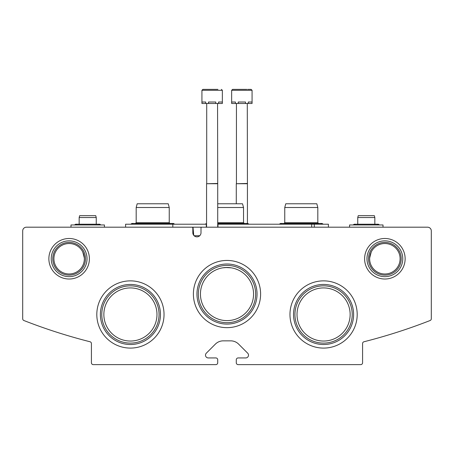 <?xml version="1.0" encoding="UTF-8"?>
<svg xmlns="http://www.w3.org/2000/svg" width="454" height="454" viewBox="0 0 454 454"><rect width="100%" height="100%" fill="white"/><g stroke="black" fill="none" stroke-linecap="round" stroke-linejoin="round"><path stroke-width="0.68" d="M84.359 258.757A15.232 15.232 0 0 0 61.517 245.569A15.232 15.232 0 0 0 61.517 271.946A15.232 15.232 0 0 0 84.359 258.757M82.764 251.97L84.342 258.014M400.099 258.757A15.232 15.232 0 0 0 377.251 245.569A15.232 15.232 0 0 0 377.251 271.946A15.232 15.232 0 0 0 400.099 258.757M371.236 251.97L369.658 258.014L371.236 251.97M253.559 294.05A26.559 26.559 0 0 0 213.721 271.049A26.559 26.559 0 0 0 213.721 317.051A26.559 26.559 0 0 0 253.559 294.05M227.017 267.491L231.296 267.837M235.342 268.83L237.283 269.557M216.711 269.562L218.902 268.751M237.289 269.562L235.098 268.757M231.302 267.837L225.644 267.525M222.698 267.837L227 267.491M156.982 314.48A26.559 26.559 0 0 0 117.143 291.479A26.559 26.559 0 0 0 117.143 337.481A26.559 26.559 0 0 0 156.982 314.48M350.136 314.48A26.559 26.559 0 0 0 310.298 291.479A26.559 26.559 0 0 0 310.298 337.481A26.559 26.559 0 0 0 350.136 314.48M26.417 227.187A3.717 3.717 0 0 0 22.7 230.899L22.7 318.782A1.856 1.856 0 0 0 23.88 320.513A557.183 557.183 0 0 0 90.017 341.754A1.856 1.856 0 0 1 91.419 343.553L91.419 362.769A1.856 1.856 0 0 0 93.274 364.624L215.854 364.624A1.856 1.856 0 0 0 217.716 362.769L217.716 359.795A1.856 1.856 0 0 0 215.854 357.939L208.284 357.939A2.786 2.786 0 0 1 206.309 353.184L215.378 344.115A11.146 11.146 0 0 1 223.26 340.852L230.74 340.852A11.146 11.146 0 0 1 238.622 344.115L247.691 353.184A2.786 2.786 0 0 1 245.716 357.939L238.146 357.939A1.856 1.856 0 0 0 236.284 359.795L236.284 362.769A1.856 1.856 0 0 0 238.146 364.624L360.726 364.624A1.856 1.856 0 0 0 362.581 362.769L362.581 343.553A1.856 1.856 0 0 1 363.983 341.754A557.183 557.183 0 0 0 430.12 320.513A1.856 1.856 0 0 0 431.3 318.782L431.3 230.899A3.717 3.717 0 0 0 427.583 227.187L201.746 227.187A0.743 0.743 0 0 0 201.003 227.931L200.997 232.76A4.086 4.086 0 0 1 196.911 236.846A4.086 4.086 0 0 1 192.825 232.76L192.819 227.931A0.743 0.743 0 0 0 192.082 227.187L26.417 227.187M89.393 258.757A20.26 20.26 0 0 0 59.003 241.21A20.26 20.26 0 0 0 59.003 276.304A20.26 20.26 0 0 0 89.393 258.757M405.133 258.757A20.26 20.26 0 0 0 374.737 241.21A20.26 20.26 0 0 0 374.737 276.304A20.26 20.26 0 0 0 405.133 258.757M193.387 294.05A33.613 33.613 0 0 1 243.804 264.937A33.613 33.613 0 0 1 243.804 323.157A33.613 33.613 0 0 1 193.387 294.05M96.81 314.48A33.613 33.613 0 0 1 147.227 285.367A33.613 33.613 0 0 1 147.227 343.587A33.613 33.613 0 0 1 96.81 314.48M289.964 314.48A33.613 33.613 0 0 1 340.386 285.367A33.613 33.613 0 0 1 340.386 343.587A33.613 33.613 0 0 1 289.964 314.48M294.935 314.48A28.642 28.642 0 0 1 337.901 289.675A28.642 28.642 0 0 1 337.901 339.28A28.642 28.642 0 0 1 294.935 314.48M293.539 314.48A30.038 30.038 0 0 1 338.599 288.466A30.038 30.038 0 0 1 338.599 340.489A30.038 30.038 0 0 1 293.539 314.48M101.781 314.48A28.642 28.642 0 0 1 144.741 289.675A28.642 28.642 0 0 1 144.741 339.28A28.642 28.642 0 0 1 101.781 314.48M100.385 314.48A30.038 30.038 0 0 1 145.439 288.466A30.038 30.038 0 0 1 145.439 340.489A30.038 30.038 0 0 1 100.385 314.48M198.358 294.05A28.642 28.642 0 0 1 241.324 269.245A28.642 28.642 0 0 1 241.324 318.85A28.642 28.642 0 0 1 198.358 294.05M196.962 294.05A30.038 30.038 0 0 1 242.022 268.036A30.038 30.038 0 0 1 242.022 320.059A30.038 30.038 0 0 1 196.962 294.05M401.223 258.757A16.355 16.355 0 0 0 376.689 244.598A16.355 16.355 0 0 0 376.689 272.922A16.355 16.355 0 0 0 401.223 258.757M402.772 258.757A17.905 17.905 0 0 0 375.918 243.253A17.905 17.905 0 0 0 375.918 274.261A17.905 17.905 0 0 0 402.772 258.757M85.483 258.757A16.355 16.355 0 0 0 60.955 244.598A16.355 16.355 0 0 0 60.955 272.922A16.355 16.355 0 0 0 85.483 258.757M87.032 258.757A17.905 17.905 0 0 0 60.178 243.253A17.905 17.905 0 0 0 60.178 274.261A17.905 17.905 0 0 0 87.032 258.757M125.593 227.187L125.593 224.214L206.309 224.214L206.309 227.187L188.926 227.187M328.407 227.187L328.407 224.214L217.716 224.214M314.293 224.214L314.293 227.187M217.977 224.214L217.977 227.187M172.809 224.214L172.809 227.187M193.722 235.314L193.012 227.187M194.108 235.728L199.715 235.728M217.716 203.784L242.532 203.784L243.531 207.501L243.531 222.727L217.716 222.727M243.531 207.501L217.716 207.501M136.177 207.501L169.24 207.501L168.241 203.784L137.176 203.784L136.177 207.501L136.177 222.727L135.434 223.47M169.24 207.501L169.24 222.727L136.177 222.727M284.76 207.501L317.823 207.501L316.824 203.784L285.759 203.784L284.76 207.501L284.76 222.727L284.017 223.47M317.823 207.501L317.823 222.727L284.76 222.727M201.928 90.306L222.358 90.306L222.358 103.489L222.227 102.008L218.578 102.008L218.578 103.489L215.792 103.489L215.792 102.008L208.488 102.008L208.488 103.489L205.707 103.489L205.707 102.008L202.053 102.008L201.928 103.489L201.928 90.306L202.853 89.376L217.948 89.376M222.227 103.489L218.578 103.489M215.792 103.489L208.488 103.489M205.707 103.489L202.053 103.489M217.562 103.489L217.716 183.728L206.57 183.728L206.57 227.187M217.562 183.467L206.57 183.728M206.718 103.489L206.718 183.467M206.337 89.376L202.853 89.376M231.642 90.306L252.072 90.306L252.072 103.489L251.947 102.008L248.293 102.008L248.293 103.489L245.512 103.489L245.512 102.008L238.208 102.008L238.208 103.489L235.422 103.489L235.422 102.008L231.773 102.008L231.642 103.489L231.642 90.306L232.573 89.376L246.885 89.376M247.663 89.376L251.147 89.376L247.663 89.376M251.947 103.489L248.293 103.489M245.512 103.489L238.208 103.489M235.422 103.489L231.773 103.489M247.282 103.489L247.43 183.728L236.284 183.728L236.284 203.784M247.282 183.467L236.284 183.728M236.438 103.489L236.438 183.467M236.052 89.376L232.573 89.376M383.011 227.187L383.011 224.957L349.58 224.957L349.58 227.187M374.839 217.528L357.752 217.528L358.251 215.673L374.34 215.673L374.839 217.528L374.839 224.214L354.222 224.214L355.397 224.957M104.42 227.187L104.42 224.957L70.989 224.957L70.989 227.187M96.248 217.528L79.161 217.528L79.66 215.673L95.749 215.673L96.248 217.528L96.248 224.214L75.631 224.214L76.805 224.957M311.694 224.214L311.694 227.187M246.624 224.214L247.799 223.47L217.716 223.47M206.57 223.527L205.026 224.214M248.974 224.214L247.799 223.47M243.531 222.727L244.275 223.47M169.24 222.727L169.983 223.47M172.338 224.214L173.513 223.47L131.91 223.47L133.084 224.214M130.735 224.214L131.91 223.47M174.688 224.214L173.513 223.47M317.823 222.727L318.566 223.47M320.916 224.214L322.09 223.47L280.487 223.47L281.662 224.214M279.312 224.214L280.487 223.47M323.265 224.214L322.09 223.47M222.358 90.306L221.427 89.376M217.716 183.728L217.716 227.187M252.072 90.306L251.147 89.376M247.43 183.728L247.43 223.47M377.195 224.957L378.369 224.214L354.222 224.214L353.047 224.957M379.544 224.957L378.369 224.214M357.752 217.528L357.752 224.214M98.603 224.957L99.778 224.214L75.631 224.214L74.456 224.957M100.953 224.957L99.778 224.214M79.161 217.528L79.161 224.214"/></g></svg>
